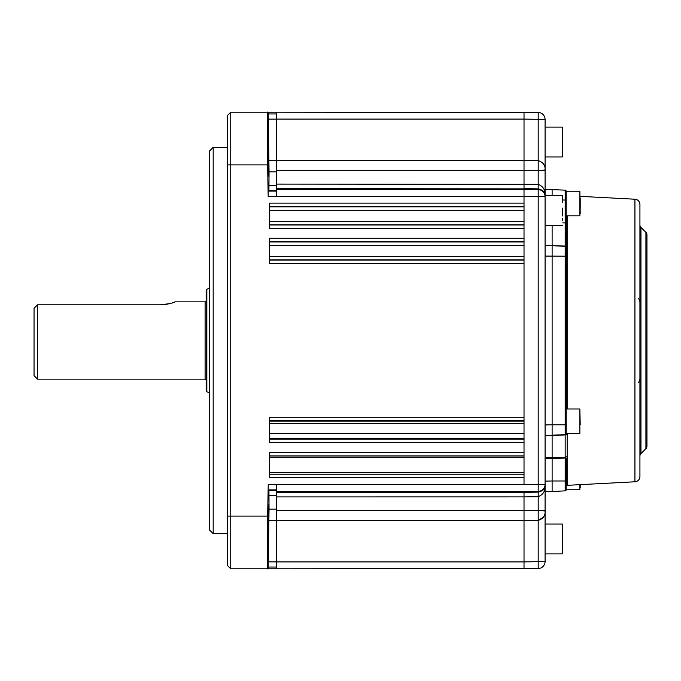 <?xml version="1.0" encoding="UTF-8"?>
<svg xmlns="http://www.w3.org/2000/svg" width="681" height="681" viewBox="0 0 681 681"><rect width="100%" height="100%" fill="white"/><g stroke="black" fill="none" stroke-linecap="round" stroke-linejoin="round"><path stroke-width="1.02" d="M213.179 533.674L209.663 530.167L209.663 150.833L213.179 147.326L213.179 533.674L227.224 533.674M268.135 520.556L268.689 504.757L268.127 536.364L268.135 520.556L268.127 536.364L268.68 520.556M268.127 160.444L268.135 144.636L268.68 176.243L268.135 144.636L268.689 160.444L268.68 176.243L268.127 160.444M276.401 196.375L268.169 196.375L268.203 191.106L268.927 190.382L269.046 171.884L268.22 112.203L538.194 112.45A7.023 7.023 0 0 1 545.089 119.473L545.089 170.003L538.194 170.71L524.021 170.59L524.021 189.352L524.021 160.503L524.021 170.59L276.401 170.59L276.401 196.375L524.021 196.375L524.021 203.142L269.378 203.142L269.378 228.475L524.021 228.475L524.021 238.273L269.378 238.273L269.378 263.598L524.021 263.598L524.021 417.274L269.378 417.274L269.378 442.607L524.021 442.607L524.021 452.397L269.378 452.397L269.378 477.73L524.021 477.73L524.021 484.625L524.021 189.352L538.194 189.59A7.023 7.023 -0 0 1 545.089 196.613L545.089 484.387A7.023 7.023 180 0 1 538.194 491.41L524.021 491.648L524.021 561.902L524.021 496.9L276.401 496.909L276.401 568.797L268.169 568.797L269.038 509.116L268.944 490.618L268.246 489.894L268.246 484.625L276.401 484.625L276.401 496.909M276.401 113.957L268.246 113.957M268.22 112.203L267.659 112.203C267.156 109.845 267.139 138.822 267.633 164.887L268.169 196.375M268.22 484.625L267.659 516.113C267.156 542.178 267.139 571.155 267.633 568.797L230.74 568.797L227.224 565.29L227.224 115.71L230.74 112.203L267.659 112.203M230.74 112.203L230.74 568.797M267.565 112.203L268.11 112.203M276.401 112.203L276.401 170.59M538.194 112.45L538.194 119.345L524.021 119.098L524.021 160.503L524.021 112.203M524.021 472.699L269.378 472.699M269.378 457.155L524.021 457.155M276.401 567.043L268.203 567.043M267.633 568.797L268.169 568.797M524.021 568.797L524.021 561.902L538.194 561.655L538.194 568.55L276.401 568.797M34.05 375.623L34.05 308.306L37.566 304.816L37.566 379.138L34.05 375.623M206.156 380.185A1.056 1.056 0 0 0 205.1 379.138L37.566 379.138M172.046 302.909L174.983 301.862C174.132 302.815 169.305 303.794 160.495 304.816L160.58 304.816M163.389 304.688L164.734 304.552M164.785 304.543L166.07 304.356M166.241 304.33L168.565 303.871M168.59 303.862L170.735 303.309M206.156 300.815A1.056 1.056 0 0 1 205.1 301.862L174.983 301.862M206.845 289.195L206.845 391.805A1.056 1.056 0 0 1 206.156 390.817L206.156 290.183A1.056 1.056 0 0 1 206.845 289.195L209.493 288.233A1.056 1.056 0 0 1 209.663 288.182M206.845 391.805L209.493 392.767L209.493 288.233M160.495 304.816L37.566 304.816M546.494 245.569L552.121 245.671L552.121 256.201L552.121 225.471L552.121 245.407L550.716 245.381M550.716 435.619L552.121 435.593L552.121 491.529L545.089 491.656M546.494 457.879L565.17 457.504L565.17 458.049L564.762 457.521M545.089 424.918L552.121 424.799L552.121 256.201L552.121 435.329L565.17 434.648A1.056 1.056 0 0 0 566.166 433.593L566.166 434.248A1.056 0.664 0 0 1 565.17 434.912A1.056 0.664 0 0 0 566.166 434.248L566.166 222.951L562.651 222.883L565.17 222.951L565.17 223.496L565.17 190.152L545.089 189.344L552.121 189.471L552.121 195.617M545.089 458.441L552.121 458.381L552.121 480.99L565.17 480.99L565.17 458.049L545.089 458.441M543.727 489.333L538.194 492.125C543.123 490.924 545.43 488.635 545.089 485.264L545.089 484.387L545.089 485.264C545.421 490.984 543.115 494.781 538.194 496.662L524.021 496.9M559.127 435.227L565.17 434.648L546.494 435.431M552.121 245.671L565.17 246.352A1.056 1.056 0 0 1 566.166 247.407L566.166 424.799L565.17 424.799L566.166 424.799L566.166 433.593L579.863 433.576L579.863 408.992L580.212 424.518M553.525 245.483L552.121 245.407L552.121 225.471L552.121 477.9L552.121 424.799L565.17 424.799L565.17 256.201L566.166 256.201M276.401 184.091L538.194 184.338L538.194 188.875L543.685 191.608M524.021 188.628L538.194 188.875L538.194 196.613L524.021 196.375L524.021 160.503L538.194 160.614L538.194 184.338C543.115 186.219 545.421 190.016 545.089 195.736L545.081 195.294L545.089 195.736C545.43 192.365 543.123 190.076 538.194 188.875L276.401 188.628M544.655 193.353L545.089 196.613L538.194 196.613L538.194 520.386L543.276 517.347M276.401 492.372L524.021 492.372L524.021 520.497L276.401 520.497M544.63 487.715L545.089 485.264L545.089 510.997C545.43 515.687 543.123 518.82 538.194 520.386L524.021 520.497L538.194 520.386L538.194 561.655L545.089 561.527A7.023 7.023 0 0 1 538.194 568.55M276.401 510.409L538.194 510.29L545.089 510.997L545.089 561.527M544.63 510.716L540.544 510.333M545.089 119.473L538.194 119.345L538.194 160.614C543.123 162.18 545.43 165.313 545.089 170.003L545.089 196.613M540.569 170.667L544.63 170.284M544.255 165.5L543.327 163.721M544.885 488.098L545.081 485.987M634.93 481.782L634.93 199.218A5.269 5.269 0 0 1 639.927 204.479L639.927 476.521A5.269 5.269 0 0 1 634.93 481.782L567.162 485.332A1.056 1.056 0 0 0 566.166 486.387M645.92 448.651L645.92 232.349A3.516 3.516 0 0 1 646.95 234.826L646.95 446.174A3.516 3.516 0 0 1 645.92 448.651L640.957 453.623A3.516 3.516 0 0 0 639.927 456.108M645.92 232.349L640.957 227.377A3.516 3.516 0 0 1 639.927 224.892M634.93 199.218L580.212 196.349M566.166 382.645L565.17 382.645M565.17 298.355L566.166 298.355M566.166 317.312A7.023 7.023 0 0 1 565.17 317.286M565.17 303.3A7.023 7.023 0 0 1 566.166 303.275M566.166 377.725A7.023 7.023 0 0 1 565.17 377.7M565.17 363.714A7.023 7.023 0 0 1 566.166 363.688M566.166 337.776A1.754 1.754 0 0 1 565.605 337.87L565.17 337.87M565.17 322.573A12.292 12.292 0 0 0 566.166 322.581M566.166 358.419A12.292 12.292 0 0 0 565.17 358.427M566.166 343.224A1.754 1.754 0 0 0 565.605 343.13L565.17 343.13M565.17 295.29L566.166 295.307L565.17 294.873M566.166 385.693L565.17 385.71L566.166 385.693M565.17 190.152A1.056 1.056 0 0 1 566.166 191.208L566.166 247.407M545.089 245.288L565.17 246.088A1.056 0.664 0 0 1 566.166 246.752M565.17 246.088L565.17 223.496A1.056 0.817 -0 0 1 566.166 224.313M552.121 435.329L565.17 434.648A1.056 1.056 0 0 0 566.166 433.593M566.166 489.792A1.056 1.056 0 0 1 565.17 490.848L552.121 491.529L565.17 490.848L565.17 480.99L566.166 480.99L566.166 489.792A1.056 1.056 0 0 1 565.17 490.848M566.166 480.99L566.166 458.049L552.121 458.381L552.121 435.593L545.089 435.712M566.166 456.687A1.056 0.817 180 0 1 565.17 457.504L565.17 434.912L552.121 435.593M565.17 246.352L565.17 256.201L545.089 256.082M566.166 386.723L565.17 386.765M565.17 424.799L565.17 434.912M559.152 457.658L552.121 457.836M565.17 380.713L566.166 380.713M566.166 300.287L565.17 300.287M565.17 304.535A5.797 5.797 0 0 1 566.166 304.509M566.166 316.078A5.797 5.797 0 0 1 565.17 316.052L565.817 316.086M565.17 364.948A5.797 5.797 0 0 1 566.166 364.922M566.166 376.491A5.797 5.797 0 0 1 565.17 376.465L565.817 376.499M566.166 315.899A5.618 5.618 0 0 1 565.17 315.873M565.17 304.713A5.618 5.618 0 0 1 566.166 304.688M566.166 376.312A5.618 5.618 0 0 1 565.17 376.287M565.17 365.127A5.618 5.618 0 0 1 566.166 365.101M566.166 314.741L565.17 315.031M565.17 305.931L566.166 305.641M580.212 487.562L580.212 484.651L580.212 487.562M566.166 215.809L579.863 215.809L579.863 191.225L580.212 213.604M580.212 208.871L580.212 198.162M562.651 134.395L562.651 143.751M562.651 220.329L562.651 218.405M562.651 202.683L562.651 195.966M562.651 215.945L562.651 208.08M545.089 553.874L562.302 553.874L562.302 524.021L562.651 553.525L562.651 532.985M562.302 524.021L545.089 524.021L545.089 550.01M562.651 531.291L562.651 528.15M552.121 480.99L545.089 481.118L545.089 485.383M565.17 366.284L566.166 365.901M566.166 375.24L565.17 375.623M276.401 191.106L268.203 191.106M276.401 190.382L268.927 190.382M276.401 185.283L269.038 185.283M276.401 171.884L269.046 171.884M276.401 160.529L268.944 160.529M276.401 119.132L268.246 119.132M267.633 164.887L227.224 164.887M524.021 119.098L276.401 119.098M276.401 160.503L538.194 160.614M276.401 189.352L524.021 189.352M524.021 224.764L269.378 224.764M269.378 224.968L524.021 224.968M269.378 221.257L524.021 221.257M524.021 206.658L269.378 206.658M269.378 206.854L524.021 206.854M524.021 210.361L269.378 210.361M269.378 260.091L524.021 260.091M524.021 259.895L269.378 259.895M269.378 256.379L524.021 256.379M524.021 241.781L269.378 241.781M269.378 241.976L524.021 241.976M524.021 245.492L269.378 245.492M269.378 433.618L524.021 433.618M524.021 438.547L269.378 438.547M524.021 420.781L269.378 420.781M269.378 421.113L524.021 421.113M524.021 423.361L269.378 423.361M269.378 439.1L524.021 439.1M269.378 474.223L524.021 474.223M524.021 455.904L269.378 455.904M227.224 516.113L267.659 516.113M276.401 561.868L268.203 561.868M276.401 520.471L268.927 520.471M276.401 509.116L269.038 509.116M276.401 495.717L269.046 495.717M276.401 490.618L268.944 490.618M276.401 489.894L268.246 489.894M276.401 484.625L545.089 484.387M524.021 491.648L276.401 491.648M276.401 561.902L524.021 561.902M205.1 379.138L205.1 301.862M524.021 492.372L538.194 492.125L524.021 492.372M640.957 227.377L640.957 453.623M567.162 215.809L567.162 408.992M567.162 433.576L567.162 485.332M562.651 200.01L566.166 200.01M566.166 489.775L579.863 489.775L579.863 484.668M545.089 156.979L562.302 156.979L562.651 127.475M213.179 147.326L227.224 147.326M545.081 485.706L545.089 485.264M545.081 195.294L545.089 195.736L545.081 195.294M639.927 379.223L638.693 382.62M638.693 298.38L639.927 301.777M566.166 191.225L579.863 191.225M566.166 408.992L579.863 408.992M545.089 127.126L562.302 127.126M545.089 195.617L562.302 195.617M545.089 225.471L562.302 225.471"/></g></svg>
